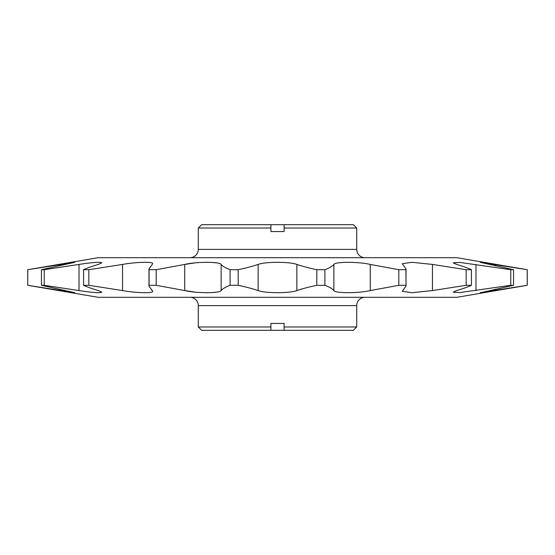 <?xml version="1.0" encoding="UTF-8"?>
<svg xmlns="http://www.w3.org/2000/svg" width="555" height="555" viewBox="0 0 555 555"><rect width="100%" height="100%" fill="white"/><g stroke="black" fill="none" stroke-linecap="round" stroke-linejoin="round"><path stroke-width="0.83" d="M189.976 297.3A8.318 8.318 0 0 1 198.288 305.618L356.712 305.618A8.318 8.318 0 0 1 365.023 297.3M365.023 257.7A8.318 8.318 0 0 1 356.712 249.382L198.288 249.382A8.318 8.318 0 0 1 189.976 257.7M198.288 305.618L198.288 326.978L270.902 326.978L270.902 323.44L284.098 323.44L284.098 326.978L356.712 326.978L356.712 305.618M27.785 269.702L27.75 285.298L98.082 297.3L456.918 297.3L527.25 285.298L527.25 269.702L456.918 257.7L98.082 257.7L27.75 269.702L74.717 262.342L41.438 269.702L44.247 269.702L79.025 264.43C92.747 262.335 100.337 261.8 101.808 262.827L98.388 264.43C92.088 266.268 87.149 268.03 83.569 269.702L88.842 269.702L122.544 264.43C136.051 261.981 153.381 261.523 152.722 263.715L148.983 268.925L149.087 269.702L156.191 269.702L184.746 264.43C196.63 261.613 219.835 261.627 221.133 264.43C222.659 266.268 225.649 268.03 230.096 269.702L238.178 269.702C246.073 268.03 252.726 266.268 258.137 264.43C265.165 261.613 289.883 261.627 296.863 264.43C302.274 266.268 308.927 268.03 316.822 269.702L324.904 269.702C329.351 268.03 332.341 266.268 333.867 264.43C335.185 261.613 358.433 261.627 370.254 264.43L398.809 269.702L405.913 269.702L406.017 268.925L402.278 263.722L412.011 262.3L432.456 264.43L466.158 269.702L466.158 285.298L471.431 285.298C467.851 286.97 462.912 288.732 456.612 290.57L453.192 292.173L459.956 292.554L510.753 285.298L513.562 285.298L480.616 292.721M406.017 268.925L406.017 286.075L402.278 291.278L412.011 292.7L432.456 290.57L466.158 285.298M44.247 269.702L44.247 285.298L41.438 285.298L74.717 292.658L27.785 285.298M156.191 269.702L156.191 285.298L149.087 285.298L148.983 286.075L152.722 291.285C153.381 293.477 136.051 293.019 122.544 290.57L88.842 285.298L83.569 285.298C87.149 286.97 92.088 288.732 98.388 290.57L101.808 292.173C100.337 293.2 92.747 292.665 79.025 290.57L44.247 285.298M527.25 285.298L480.283 292.658M405.913 269.702L406.017 286.075M405.913 285.298L398.809 285.298L370.254 290.57C358.433 293.373 335.185 293.387 333.867 290.57C332.341 288.732 329.351 286.97 324.904 285.298L316.822 285.298C308.927 286.97 302.274 288.732 296.863 290.57C289.883 293.373 265.165 293.387 258.137 290.57C252.726 288.732 246.073 286.97 238.178 285.298L230.096 285.298C225.649 286.97 222.659 288.732 221.133 290.57C219.835 293.373 196.63 293.387 184.746 290.57L195.145 292.124M156.191 285.298L184.746 290.57L184.746 264.43L195.145 262.876M527.25 269.702L480.283 262.342L513.562 269.702L510.753 269.702L459.956 262.446L453.192 262.827L456.612 264.43C462.912 266.268 467.851 268.03 471.431 269.702L466.158 269.702M198.288 228.022L201.618 224.692L353.382 224.692L356.712 228.022L284.098 228.022L284.098 231.56L270.902 231.56L270.902 228.022L198.288 228.022L198.288 249.382M270.902 228.022L270.902 224.692M284.098 224.692L284.098 228.022M207.001 262.279L212.079 262.418M212.225 262.432L216.533 262.869M527.215 269.702L527.215 285.298M513.562 269.702L513.562 285.298M510.753 269.702L510.753 285.298M471.431 269.702L471.431 285.298M398.809 269.702L398.809 285.298M324.904 269.702L324.904 285.298M316.822 269.702L316.822 285.298M41.438 269.702L41.438 285.298M149.087 269.702L149.087 285.298M88.842 269.702L88.842 285.298M83.569 269.702L83.569 285.298M230.096 269.702L230.096 285.298M238.178 269.702L238.178 285.298M207.001 292.721L212.079 292.582M212.225 292.568L216.533 292.131M270.902 326.978L270.902 330.308L201.618 330.308L198.288 326.978M356.712 326.978L353.382 330.308L284.098 330.308L284.098 326.978M270.902 330.308L284.098 330.308M296.863 264.43L296.863 290.57M258.137 264.43L258.137 290.57M221.133 264.43L221.133 290.57M79.025 264.43L79.025 290.57M122.544 264.43L122.544 290.57M59.454 264.43L59.454 265.783M59.454 289.217L59.454 290.57M370.254 264.43L370.254 290.57M333.867 264.43L333.867 290.57M432.456 264.43L432.456 290.57M475.975 264.43L475.975 290.57M495.546 264.43L495.546 265.783M495.546 289.217L495.546 290.57M356.712 228.022L356.712 249.382M27.75 269.702L27.75 285.298M148.983 269.002L148.983 285.998"/></g></svg>
